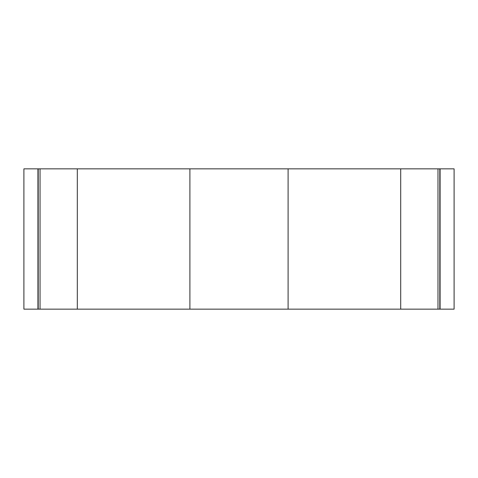 <?xml version="1.0" encoding="UTF-8"?>
<svg xmlns="http://www.w3.org/2000/svg" width="478" height="478" viewBox="0 0 478 478"><rect width="100%" height="100%" fill="white"/><g stroke="black" fill="none" stroke-linecap="round" stroke-linejoin="round"><path stroke-width="0.72" d="M439.802 168.854L439.802 309.147L454.1 309.147L454.1 168.854L23.9 168.854L23.9 309.147L37.935 309.147L37.935 168.854M439.802 309.147L288.097 309.147L288.097 168.854M288.097 309.147L189.903 309.147L189.903 168.854M189.903 309.147L38.216 309.147L38.216 168.854M437.979 309.147L437.979 168.854M400.701 309.147L400.701 168.854M77.317 309.147L77.317 168.854M40.044 309.147L40.044 168.854M440.089 309.147L440.089 168.854"/></g></svg>
